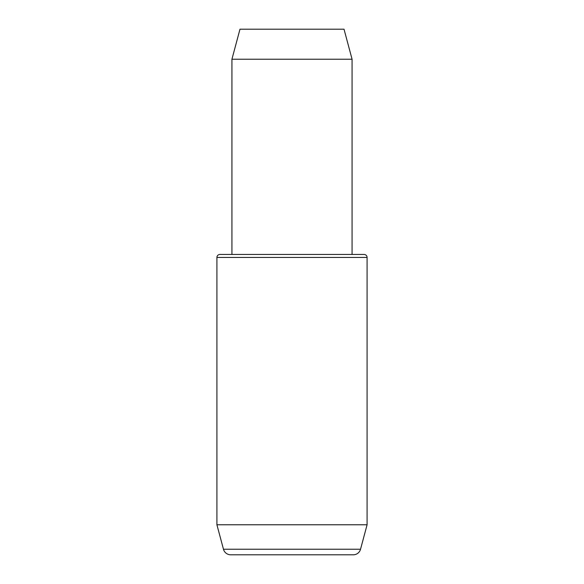<?xml version="1.0" encoding="UTF-8"?>
<svg xmlns="http://www.w3.org/2000/svg" width="584" height="584" viewBox="0 0 584 584"><rect width="100%" height="100%" fill="white"/><g stroke="black" fill="none" stroke-linecap="round" stroke-linejoin="round"><path stroke-width="0.88" d="M219.92 254.456L364.08 254.456A3 3 0 0 1 367.088 257.464L216.912 257.464A3 3 0 0 1 219.92 254.456L231.928 254.456L231.928 59.232L352.072 59.232L352.072 254.456L364.08 254.456M367.088 524.768L216.912 524.768L223.468 549.237A7.512 7.512 0 0 0 230.724 554.8L353.276 554.8A7.512 7.512 0 0 0 360.532 549.237L367.088 524.768L367.088 257.464M231.928 59.232L239.98 29.2L344.02 29.2L352.072 59.232M216.912 524.768L216.912 257.464M223.468 549.237L360.532 549.237"/></g></svg>
